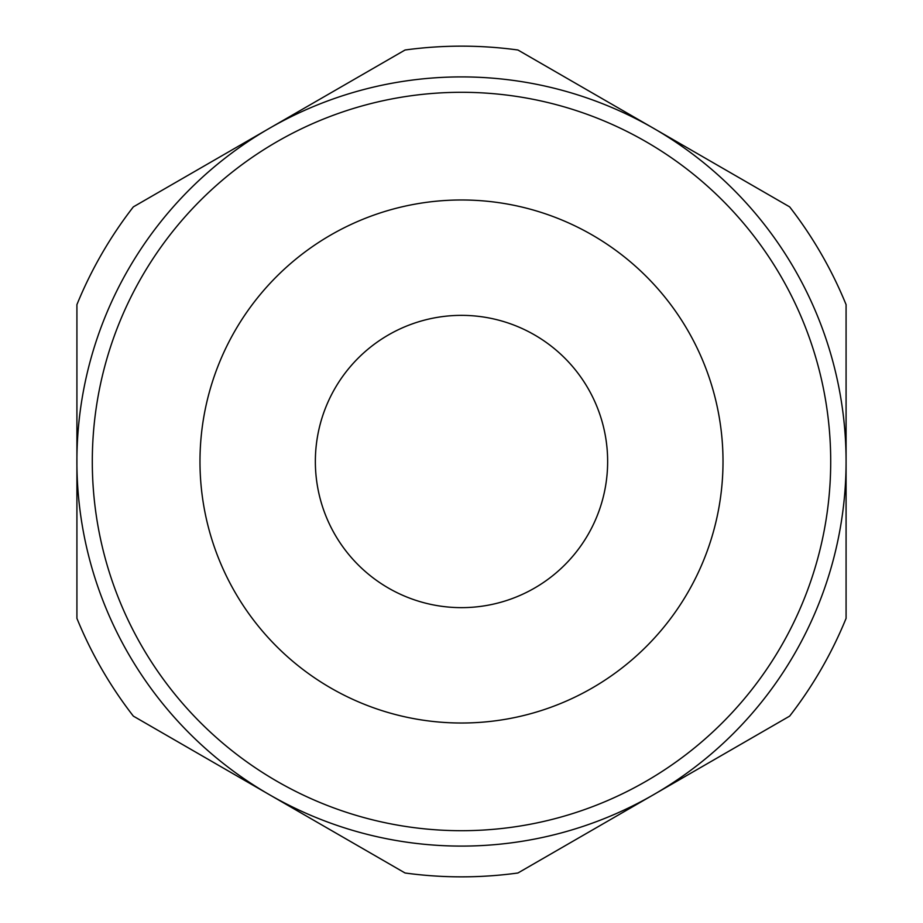 <?xml version="1.0" encoding="UTF-8"?>
<svg xmlns="http://www.w3.org/2000/svg" width="923" height="923" viewBox="0 0 923 923"><rect width="100%" height="100%" fill="white"/><g stroke="black" fill="none" stroke-linecap="round" stroke-linejoin="round"><path stroke-width="1.38" d="M76.921 461.5L76.921 618.375A415.35 415.35 0 0 0 133.35 716.121L269.204 794.565A384.579 384.579 0 0 0 846.079 461.5A384.579 384.579 0 0 0 269.204 128.435A384.579 384.579 0 0 0 269.204 794.565L405.07 872.996A415.35 415.35 0 0 0 517.93 872.996L789.65 716.121A415.35 415.35 0 0 0 846.079 618.375L846.079 304.625A415.35 415.35 0 0 0 789.65 206.879L517.93 50.004A415.35 415.35 0 0 0 405.07 50.004L133.35 206.879A415.35 415.35 0 0 0 76.921 304.625L76.921 461.5M461.5 607.646A146.146 146.146 0 0 0 588.066 388.433A146.146 146.146 0 0 0 334.934 388.433A146.146 146.146 0 0 0 461.5 607.646M92.3 461.5A369.2 369.2 0 0 0 646.1 781.239A369.2 369.2 0 0 0 646.1 141.761A369.2 369.2 0 0 0 92.3 461.5A369.2 369.2 0 0 0 646.1 781.239A369.2 369.2 0 0 0 646.1 141.761A369.2 369.2 0 0 0 92.3 461.5M199.979 461.5A261.521 261.521 0 0 0 592.254 687.981A261.521 261.521 0 0 0 592.254 235.019A261.521 261.521 0 0 0 199.979 461.5"/></g></svg>
